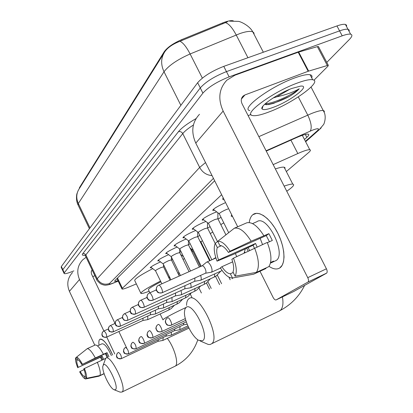 <?xml version="1.0" encoding="UTF-8"?>
<svg xmlns="http://www.w3.org/2000/svg" width="413" height="413" viewBox="0 0 413 413"><rect width="100%" height="100%" fill="white"/><g stroke="black" fill="none" stroke-linecap="round" stroke-linejoin="round"><path stroke-width="0.62" d="M214.486 210.232L212.876 210.434C212.886 209.097 216.81 206.624 224.651 203.005L224.977 202.871M203.836 219.933L202.287 220.129C202.355 218.864 206.133 216.505 213.635 213.046L216.696 211.89M193.821 229.065L192.329 229.256C192.443 228.059 196.087 225.803 203.273 222.488L205.881 221.471M184.384 237.676L182.944 237.862C183.093 236.726 186.614 234.569 193.511 231.383L195.726 230.5M175.479 245.807L174.085 245.988C174.265 244.909 177.673 242.839 184.301 239.777L186.16 239.019M167.053 253.499L165.711 253.675C165.912 252.653 169.211 250.66 175.597 247.712L177.141 247.072M159.077 260.784L157.776 260.959C158.003 259.983 161.194 258.068 167.353 255.224L168.623 254.692M151.514 267.696L150.249 267.872C150.497 266.937 153.59 265.094 159.537 262.343L160.554 261.914M218.028 219.014L221.048 217.383M207.563 228.09L210.103 226.68M201.229 266.246L188.813 241.047C188.906 240.428 190.894 239.225 194.771 237.429L197.713 236.659L199.82 235.446M188.426 244.739L190.14 243.732M179.676 252.379L181.008 251.569M233.283 20.831C231.006 20.304 227.429 21.011 222.54 22.958L181.606 39.658C173.202 43.339 167.41 47.361 164.229 51.713L79.472 187.636L79.255 188.669M221.636 194.719L122.382 288.253L122.016 289.048C122.713 289.296 125.077 288.589 129.099 286.937L136.347 283.922M286.343 171.555L308.459 152.702C310.524 150.921 310.963 149.924 309.771 149.713C307.876 149.573 303.896 150.848 297.825 153.538L273.163 164.627M183.114 259.54L184.389 258.461M191.973 251.992L192.866 251.233M201.343 244.006L201.766 243.644M64.067 273.37L62.668 270.412L62.828 269.658L200.269 87.917C205.726 81.815 214.455 76.379 226.453 71.614L339.579 30.882C343.513 29.483 346.321 28.956 348.004 29.292L349.171 30.03L349.145 31.434M163.656 53.628L79.466 188.369C76.312 193.016 75.93 198.064 78.32 203.516L78.14 205.158L89.399 228.678M227.48 21.796L179.934 41.29C172.851 44.052 167.885 47.438 165.03 51.449C160.9 57.49 160.564 64.258 164.018 71.754L78.32 203.516L89.988 227.883M62.585 270.231L61.191 267.283L61.346 266.509L197.641 82.719C203.062 76.56 211.771 71.108 223.769 66.364L336.951 25.947C340.89 24.558 343.704 24.047 345.392 24.403L346.574 25.167L346.564 26.592M73.844 270.876L73.519 271.016C68.243 273.2 65.12 274.041 64.149 273.551L64.314 272.802L202.902 93.121C208.395 87.081 217.14 81.66 229.143 76.87L342.212 35.828C346.14 34.418 348.944 33.871 350.616 34.186C352.656 34.744 352.232 36.514 349.346 39.509L326.786 62.394M62.668 270.412L62.828 269.658L200.269 87.917C205.726 81.815 214.455 76.379 226.453 71.614L339.579 30.882C343.513 29.483 346.321 28.956 348.004 29.292L345.392 24.403M304.464 139.465L306.823 137.364C308.903 135.485 309.322 134.411 308.072 134.132C306.136 133.92 302.161 135.134 296.142 137.772L266.246 151.091M214.646 180.765L114.995 280.546L114.664 281.377L118.051 280.773M99.048 345.232C98.599 342.17 98.841 340.224 99.765 339.398C100.695 338.686 102.083 339.207 103.931 340.957C106.967 344.029 109.868 348.706 112.63 354.989C107.478 343.998 103.229 338.768 99.894 339.305L99.765 339.398C98.841 340.224 98.599 342.17 99.048 345.232M72.533 272.513C67.541 277.959 66.503 284.232 69.415 291.341L94.789 345.175M86.1 257.273L82.698 259.844C77.494 265.513 76.431 272.074 79.497 279.513L103.885 330.999M100.473 357.235L101.794 360.043M106.761 337.075L114.773 353.987M126.806 348.236L118.856 331.52M115.015 323.451L91.495 273.995L91.211 271.966L92.068 269.803M92.734 276.622L94.876 275.703M85.326 375.949L84.309 376.429C83.199 376 81.836 374.338 80.22 371.452L84.097 369.635M76.539 357.168L75.636 357.885L76.823 360.42C76.586 361.855 77.076 364.163 78.3 367.343L102.197 356.192L103.56 359.217M76.823 360.42L78.072 359.837M107.106 357.575L105.408 353.647M99.832 344.798L101.954 343.822C104.458 343.466 107.597 347.39 111.36 355.583M99.383 345.077L97.514 345.939M108.96 356.708L107.029 352.64L95.32 357.978L81.831 364.638L106.084 353.332L107.932 357.193M78.3 367.343L101.293 356.858L102.574 359.677M81.831 364.638C80.184 361.716 78.816 360.069 77.721 359.697L76.529 357.152L87.288 348.629L95.305 344.938C97.406 345.061 100.111 348.149 103.42 354.209M84.36 368.386C86.26 373.176 86.952 376.491 86.441 378.334L85.243 375.773C85.506 374.374 85.021 372.051 83.787 368.814L105.444 358.51M87.288 348.629C89.342 348.773 92.022 351.891 95.32 357.978M97.287 362.155C99.946 368.737 100.829 373.202 99.941 375.541L86.441 378.334M104.066 373.584L99.941 375.541M77.747 367.761C75.889 363.089 75.181 359.795 75.636 357.885M76.529 357.152C78.042 357.457 79.998 359.806 82.404 364.199M84.309 376.429L85.501 378.979L98.944 376.197L104.117 373.739M85.501 378.979C83.953 378.556 82.006 376.186 79.663 371.86L80.22 371.452M102.197 356.192L101.293 356.858M107.029 352.64L106.084 353.332M296.937 83.183C304.5 80.37 309.75 79.224 312.698 79.74C323.028 81.232 292.729 103.157 269.286 111.846C261.057 114.99 255.415 116.213 252.364 115.506C242.751 114.127 272.549 92.084 296.937 83.183M249.855 110.607C240.185 109.094 269.875 86.906 294.278 78.083C301.841 75.29 307.107 74.175 310.075 74.732C311.856 75.14 312.404 76.193 311.727 77.887M273.84 107.122C267.19 109.631 263.262 110.235 262.059 108.934C259.349 106.384 277.691 93.648 291.857 88.449L300.535 86.111C311.464 84.933 290.845 100.87 273.84 107.122M264.583 104.386L268.636 104.572L273.638 103.348L289.565 96.358C294.154 93.472 297.386 90.937 299.265 88.759C293.622 92.058 286.137 94.747 276.808 96.823L289.544 89.373M273.065 98.005L276.808 96.823M265.982 104.711L267.557 104.556C273.964 103.405 281.299 100.669 289.565 96.358M265.265 103.756C273.85 103.601 294.133 93.725 299.265 88.759M115.279 389.748C119.744 388.05 107.137 361.344 103.513 364.777L102.827 366.264C101.804 371.504 109.899 388.416 114.076 389.722L115.279 389.748M103.219 365.077L105.759 358.21C110.576 353.399 127.617 388.731 122.021 392.03L120.126 392.133L114.076 389.722M179.665 273.902L178.395 274.196M169.81 277.531L168.932 277.923M177.869 273.122L179.056 272.652M171.483 260.061L172.675 259.601M160.869 281.79C152.201 286.292 148.06 288.961 148.448 289.792L149.893 292.781M149.15 291.237C144.529 293.013 141.798 293.762 140.947 293.473C140.466 292.146 146.992 288.011 160.518 281.062M168.571 277.175L169.444 276.777M140.792 293.142L134.767 280.649C134.106 279.255 140.09 275.249 152.722 268.62M202.416 340.797C210.46 337.39 192.856 301.407 186.124 307.375L184.874 309.198L184.435 312.269C184.146 320.762 192.319 336.972 198.627 340.302L202.416 340.797M186.542 305.46C186.583 302.11 187.357 299.869 188.855 298.733L188.865 298.728C197.641 290.473 221.414 336.967 211.719 343.709L210.124 344.504L208.312 344.468L200.119 340.957M284.159 186.129C288.439 184.642 291.31 183.966 292.776 184.105C294.996 184.549 292.993 186.924 286.767 191.229M275.357 168.917C279.668 167.508 282.58 166.929 284.098 167.177L285.032 167.709L284.913 168.767M232.602 216.593L231.177 216.185L231.657 214.714M223.454 199.83L222.669 199.123L223.165 197.77M162.872 340.426L163.197 337.478M162.975 340.405L158.024 341.314L158.308 339.78M171.003 335.237L171.276 335.134L171.364 332.15M166.036 336.136L166.351 334.509M192.654 248.838L192.03 249.535L200.434 266.597M179.588 329.755L179.887 329.646L180.001 326.513M179.701 329.734L174.513 330.668L174.849 328.934M202.391 240.645L200.909 241.915L210.134 260.572M183.491 324.876L183.842 323.028M212.747 231.998L210.31 233.624M183.47 324.881L187.192 324.215M223.779 222.844L220.81 224.6M163.548 266.865L160.75 267.686C157.41 269.235 155.665 270.267 155.52 270.773L161.855 283.814M147.74 319.636L147.818 316.002M142.919 320.473L143.027 318.196M171.41 259.911L168.576 260.722C165.117 262.327 163.321 263.396 163.181 263.933L170.905 279.777M155.324 313.973L155.587 313.87L155.427 310.163M150.389 314.82L150.513 312.409M179.701 252.58L176.831 253.381C173.243 255.048 171.385 256.158 171.261 256.716L180.455 275.512M163.326 308L163.61 307.886L163.455 303.994M158.277 308.857L158.416 306.291M188.457 244.842L185.551 245.632C181.823 247.356 179.903 248.512 179.794 249.101L190.548 271.011M166.635 302.548L172.092 301.562L171.942 297.468M166.609 302.548L166.764 299.823M175.463 295.873L181.07 294.867C181.72 294.216 181.674 292.776 180.93 290.556M175.437 295.873L175.608 292.967M207.517 227.991L204.538 228.74C200.501 230.609 198.446 231.869 198.374 232.519L211.869 259.798M184.823 288.79L190.594 287.768C191.291 287.066 191.245 285.548 190.46 283.215M184.797 288.795L184.983 285.688M217.919 218.797L214.905 219.52C210.692 221.471 208.56 222.788 208.513 223.474L217.512 241.579M194.766 281.268L200.708 280.226C201.461 279.462 201.42 277.861 200.584 275.409M194.735 281.274L194.946 277.949M228.022 208.952L225.926 209.716C221.518 211.755 219.308 213.139 219.293 213.862L228.688 232.674M205.349 273.261L211.477 272.193C212.421 271.073 212.199 268.946 210.806 265.812C209.257 262.957 207.863 261.728 206.624 262.136L202.117 265.843M205.318 273.267L205.571 273.153C206.242 272.348 206.077 270.809 205.065 268.543C203.95 266.473 202.943 265.58 202.06 265.874L158.721 285.213M279.673 268.016C276.772 269.72 273.225 269.162 269.033 266.349C273.225 269.162 276.772 269.72 279.673 268.016C285.977 264.274 285.202 247.661 277.691 232.973C270.267 218.219 258.461 209.861 252.797 214.729L256.483 213.314L259.808 213.784L263.473 215.56L267.309 218.58L271.119 222.705L274.722 227.744L277.928 233.453L280.582 239.545L282.538 245.714L283.705 251.646L284.036 257.046L283.519 261.656L282.193 265.26L279.673 268.016M249.251 222.561C249.715 218.936 250.897 216.324 252.797 214.729C250.897 216.324 249.715 218.936 249.251 222.561M308.661 71.108L308.17 71.279L298.196 52.239L298.687 52.079L308.661 71.108L328.278 65.228L328.087 66.039L313.942 80.236M298.196 52.239L234.889 75.233L226.845 80.199C218.957 88.656 217.728 98.939 223.149 111.045L307.752 277.665L326.42 268.796L242.111 103.88C240.702 100.741 241.068 98.108 243.205 95.981L244.976 94.928L308.17 71.279M298.687 52.079L317.375 46.643L318.408 46.514L318.599 46.87M199.489 114.287C192.066 122.279 190.832 131.897 195.788 143.135L237.697 226.763M248.089 247.501L249.586 250.49M259.994 271.258L273.112 297.432C274.18 299.358 275.187 300.184 276.132 299.91L293.679 291.511L326.523 273.21L307.917 282.089L276.132 299.91M307.917 282.089L308.067 281.986C308.785 281.124 308.681 279.684 307.752 277.665M326.42 268.796C327.339 270.799 327.426 272.234 326.678 273.101L326.523 273.21M248.11 115.614L250.985 114.509M233.247 272.492L230.377 273.804C227.728 273.643 224.899 271.279 221.895 266.715L232.679 261.852M217.775 241.368L215.261 243.36L217.326 247.516C216.231 250.469 216.644 254.63 218.56 259.994L255.559 243.453L257.098 246.989M217.326 247.516L221.383 245.725M262.534 244.548L260.138 238.316M270.592 262.462L273.576 261.088L272.291 262.322L270.448 263.096M253.303 223.263L256.953 221.673C266.984 214.11 286.859 254.124 276.152 260.505L274.495 261.264M252.524 223.603L254.294 222.829M267.356 242.694L272.322 240.464L268.884 233.66L251.161 241.207L230.036 251.207L228.42 252.446L266.256 235.591L269.446 241.755M218.56 259.994L217.042 261.15L233.825 254.196L253.097 245.265L254.418 248.198M228.42 252.446C225.307 247.805 222.442 245.487 219.83 245.503L217.749 241.316L234.31 228.239L246.762 222.819C251.935 221.652 257.609 225.906 263.793 235.586M267.247 242.431C271.548 253.546 272.069 261.62 268.806 266.653L256.401 272.373L235.085 276.194L232.989 271.971C234.186 269.095 233.81 264.888 231.853 259.349L233.49 258.14L267.247 242.431M234.31 228.239C239.37 227.124 244.986 231.45 251.161 241.207M254.62 248.099C258.961 259.276 259.55 267.366 256.401 272.373M217.042 261.15C214.063 253.329 213.469 247.397 215.261 243.36M217.749 241.316C221.43 240.877 225.524 244.171 230.036 251.207M233.49 258.14C236.551 266.308 237.083 272.327 235.085 276.194M230.377 273.804L232.457 277.995L253.644 274.191L265.977 268.502L265.755 268.058M253.644 274.191L253.128 274.284M232.457 277.995C228.694 278.099 224.662 274.712 220.361 267.846L221.895 266.715M270.556 262.632L270.727 262.967M255.559 243.453L253.097 245.265M268.884 233.66L266.256 235.591M164.229 51.713L164.488 52.219M181.606 39.658L182.025 40.479M222.54 22.958L222.958 23.768M117.488 278.047L122.382 288.253M290.902 140.105L297.825 153.538M254.098 34.393L253.918 32.89L252.797 31.878C250.469 30.887 246.236 31.419 240.113 33.474L190.119 53.969C177.476 59.549 168.778 65.476 164.018 71.754L180.868 105.336M179.934 41.29C182.954 42.524 186.351 46.746 190.119 53.969L202.36 78.109M225.472 22.658C228.812 23.706 232.39 27.805 236.2 34.955L247.945 57.732M336.951 25.947L342.212 35.828M61.346 266.509L64.314 272.802M197.641 82.719L202.902 93.121M223.769 66.364L229.143 76.87M305.429 141.323L317.169 130.942C319.925 128.211 318.258 127.989 312.182 130.271L266.08 150.766M258.863 136.646L311.66 113.451C317.427 111.2 321.319 110.23 323.333 110.534L324.319 111.112L324.215 112.259M298.289 96.905L307.752 115.088C311.247 122.522 312.078 127.86 310.246 131.097M84.851 255.229C82.424 255.554 81.728 255.028 82.76 253.644L178.416 131.732C181.524 127.937 187.399 123.559 196.036 118.603M213.433 178.344L109.445 283.555C108.655 284.542 110.199 284.263 114.081 282.724L113.704 282.962C110.488 284.283 108.134 284.985 106.642 285.063C105.176 285.46 103.116 285.022 100.457 283.752C97.644 281.207 96.436 279.895 96.838 279.818L97.194 278.729L85.827 254.862L85.543 256.106L96.709 279.555M109.445 283.555C104.215 285.218 100.132 283.612 97.194 278.729L199.66 167.42L182.752 133.595L85.827 254.862L84.515 253.644L82.76 253.644M212.06 175.608C206.577 175.164 202.442 172.433 199.66 167.42L205.529 162.567M193.413 125C188.302 128.283 184.745 131.148 182.752 133.595C181.684 131.871 180.238 131.251 178.416 131.732M114.081 282.724L118.18 281.052M118.216 281.114L113.492 283.044M321.18 127.865L318.97 129.976L317.169 130.942M305.3 134.426L306.823 137.364M79.497 279.513L69.415 291.341M92.259 270.205L91.34 271.258M262.787 106.714L262.492 106.791M174.596 366.439L175.277 366.109C179.087 363.961 174.322 347.225 167.296 338.366M185.896 307.546L184.43 308.222C174.637 312.827 167.724 316.441 163.693 319.063L162.99 319.884M279.121 311.175L280.184 310.53C282.807 308.201 283.561 303.653 282.435 296.89M121.324 358.623L121.417 358.577C121.458 355.774 120.477 353.719 118.474 352.397C116.755 353.435 116.249 354.932 116.956 356.894C117.984 358.639 119.429 359.217 121.288 358.639L121.407 358.587M128.453 353.843L128.557 353.791C128.624 350.89 127.612 348.779 125.521 347.447C123.761 348.505 123.244 350.043 123.977 352.057C125.036 353.848 126.517 354.447 128.422 353.853L128.546 353.802M135.996 348.784L136.109 348.727C136.207 345.722 135.165 343.549 132.981 342.207C131.174 343.291 130.647 344.87 131.401 346.941C132.49 348.784 134.013 349.403 135.97 348.794L136.094 348.737M143.982 343.425L144.106 343.368C145.386 342.635 142.01 335.63 140.874 336.657C139.021 337.767 138.484 339.393 139.264 341.52C140.389 343.42 141.953 344.055 143.961 343.435L144.091 343.379M147.942 331.835C146.894 334.029 146.76 335.433 147.544 336.043C147.4 337.297 149.031 337.865 152.443 337.746L152.593 337.679C153.951 336.889 150.461 329.688 149.253 330.772C147.353 331.913 146.806 333.575 147.611 335.769C148.773 337.726 150.384 338.381 152.443 337.746L152.578 337.689M156.795 325.635C155.081 329.321 156.279 328.485 156.45 330.028C157.472 330.674 156.279 332.181 161.457 331.706C159.341 332.351 157.683 331.67 156.481 329.657C155.644 327.395 156.207 325.681 158.158 324.515C159.444 323.364 163.052 330.787 161.617 331.629L185.809 320.307M166.217 319.032C164.513 322.713 165.68 321.933 165.887 323.529C166.924 324.21 165.742 325.754 171.059 325.263C168.881 325.929 167.172 325.222 165.933 323.147C165.066 320.818 165.634 319.048 167.642 317.85C169.015 316.632 172.753 324.282 171.225 325.186L185.334 318.599M106.58 337.147L106.714 337.091C106.745 334.344 105.795 332.32 103.864 331.009L103.586 331.159C102.078 332.212 101.655 333.627 102.321 335.408C103.374 337.168 104.835 337.726 106.714 337.091M168.845 309.951L169.294 307.592M113.183 331.856L113.322 331.794C113.384 328.96 112.408 326.879 110.395 325.552L110.106 325.707C108.562 326.781 108.134 328.237 108.82 330.064C109.899 331.871 111.402 332.45 113.322 331.794M176.955 304.076L177.409 301.583M120.152 326.27L120.307 326.203C120.395 323.265 119.393 321.128 117.292 319.786L116.993 319.946C115.408 321.046 114.974 322.538 115.681 324.417C116.796 326.275 118.335 326.869 120.307 326.203M185.473 297.892L185.964 295.238M127.524 320.359L127.7 320.287C127.818 317.246 126.786 315.047 124.592 313.689L124.282 313.854C122.656 314.98 122.212 316.508 122.945 318.444C124.091 320.349 125.676 320.968 127.7 320.287M194.471 291.356L194.771 291.175L195.008 288.532M135.34 314.097L135.531 314.014C135.691 310.86 134.623 308.594 132.325 307.22L132.005 307.396C130.343 308.547 129.888 310.122 130.642 312.109C131.824 314.071 133.456 314.706 135.531 314.014M203.991 284.438L204.316 284.247L204.574 281.429M143.636 307.442L143.848 307.355C145.206 306.513 141.793 299.306 140.539 300.359L140.208 300.535C138.5 301.722 138.035 303.338 138.82 305.383C140.038 307.406 141.716 308.062 143.848 307.355M214.079 277.113L214.43 276.906L214.714 273.896M215.782 257.604L212.328 259.596M152.459 300.37L152.696 300.272C154.137 299.368 150.616 291.95 149.274 293.054L148.928 293.24C147.173 294.459 146.703 296.121 147.513 298.227C148.778 300.318 150.502 300.994 152.696 300.272M161.86 292.827L162.128 292.719C163.656 291.754 160.017 284.103 158.587 285.275L158.225 285.466C156.424 286.715 155.938 288.429 156.785 290.602C158.091 292.76 159.872 293.462 162.128 292.719M236.737 256.597L235.343 253.515M223.149 111.045L195.788 143.135M244.976 94.928L241.414 99.017M327.261 65.383L317.375 46.643M212.876 210.434L212.71 210.098M202.287 220.129L202.143 219.835M192.329 229.256L192.205 228.998M116.987 278.553L121.928 288.868M302.311 135.309L309.771 149.713M229.535 21.125L238.27 21.383C239.494 21.156 249.194 25.079 252.797 31.878L263.349 52.229M78.083 190.708L76.978 193.666C76.963 192.892 75.44 199.582 77.918 204.693M350.616 34.186L348.004 29.292M305.646 141.742L318.97 129.976L323.493 124.638C323.766 124.7 326.43 118.438 324.468 112.899L311.061 87.076M85.393 255.792L84.66 255.089M312.698 79.74L310.075 74.732M262.983 106.11L262.059 108.934M268.636 104.572L267.557 104.556M197.801 339.77C193.826 351.53 186.315 360.312 175.277 366.109L122.021 392.03M190.352 294.232L191.875 297.345M160.13 313.963L162.918 319.739M304.618 285.414C299.208 296.338 291.062 304.706 280.184 310.53L211.719 343.709M292.776 184.105L284.098 167.177M117.344 353.291C116.347 355.35 116.198 356.61 116.894 357.059C116.518 358.035 117.984 358.561 121.288 358.639L158.127 341.262M191.611 251.259L191.627 249.215M206.485 283.008L209.551 289.234M188.958 328.134L163.125 340.333M183.511 256.674L180.636 254.491M199.009 288.135L201.389 292.982M124.354 348.376C123.327 350.642 123.219 352.01 124.034 352.465C123.678 353.414 125.144 353.874 128.422 353.853L166.16 336.079M200.238 241.775L200.243 241.393M215.514 276.374L219.592 284.629M188.426 327.044L171.276 335.134M191.983 249.483L190.001 247.986M207.946 281.836L211.213 288.475M166.047 336.136L171.111 335.217M131.762 343.177C130.725 345.309 130.601 346.672 131.396 347.266C131.226 348.422 132.749 348.928 135.97 348.794L174.642 330.606M228.879 277.138L230.186 279.771M187.889 325.878L179.887 329.646M200.852 241.858L199.938 241.166M217.336 275.13L221.58 283.721M139.615 337.674C138.577 339.827 138.438 341.19 139.202 341.768C139.036 342.981 140.621 343.533 143.961 343.435L183.615 324.814M232.209 278.021L232.54 278.692M244.573 251.873L244.981 252.679M152.443 337.746L186.315 321.866M246.68 248.244L248.151 251.176M143.032 320.426L106.693 337.101C103.648 337.287 102.207 336.853 102.388 335.8C101.681 335.428 101.748 334.184 102.589 332.057M170.027 280.169L163.512 266.788L163.553 264.687M147.957 319.559L169.01 309.879L171.225 308.573L174.431 305.233M103.942 330.973L108.407 328.939M155.484 270.737L150.75 267.113M142.939 320.467L147.813 319.621M103.864 331.009L103.586 331.159M150.513 314.768L113.307 331.809C110.168 331.969 108.712 331.556 108.939 330.565C108.18 330.194 108.227 328.887 109.078 326.642M171.39 259.839L171.416 257.031M171.369 259.823L179.288 276.034M155.556 313.89L177.1 304.009L179.304 302.714L182.706 299.157M110.477 325.516L115.258 323.343M163.14 263.886L158.272 260.169M150.409 314.814L155.396 313.963M110.395 325.552L110.106 325.707M158.406 308.8L120.286 326.218C117.055 326.394 115.542 325.945 115.754 324.861C114.995 324.344 115.051 323.028 115.929 320.922M179.676 252.498L179.701 249.013M179.655 252.482L189.066 271.671M163.579 307.912L185.628 297.819L187.827 296.534L191.436 292.74M117.38 319.75L122.511 317.421M171.214 256.664L166.202 252.849M158.298 308.852L163.398 307.984M117.292 319.786L116.993 319.946M166.754 302.492L127.674 320.302C122.935 320.844 123.957 319.538 122.919 318.738C122.222 318.289 122.31 316.998 123.177 314.871M188.426 244.744L188.452 240.753M188.4 244.733L199.396 267.061M172.056 301.588L194.642 291.279L196.831 290.003L200.661 285.956M124.685 313.643L130.203 311.149M179.738 249.039L174.575 245.121M124.592 313.689L124.282 313.854M175.592 295.811L135.505 314.035C132.119 314.226 130.518 313.751 130.714 312.61C129.914 312.037 129.961 310.653 130.864 308.454M197.677 236.546L197.698 231.992M197.651 236.535L209.644 260.794M181.033 294.892L204.177 284.356L206.361 283.096L210.418 278.775M132.428 307.174L138.37 304.5M188.751 240.98L183.424 236.948M132.325 307.22L132.005 307.396M184.967 288.723L143.822 307.375C138.505 307.912 139.811 306.348 138.794 305.749C138.05 305.31 138.128 303.942 139.021 301.65M207.481 227.862L207.491 222.679M207.445 227.847L215.204 243.474M190.548 287.799L214.285 277.02L216.458 275.776L220.759 271.16M140.652 300.308L147.059 297.427M198.297 232.442L192.804 228.296M140.539 300.359L140.208 300.535M194.926 281.196L152.665 300.297C147.26 300.855 148.52 299.26 147.487 298.62C146.723 298.134 146.791 296.73 147.694 294.412M217.873 218.647L217.878 212.772M217.837 218.632L225.926 234.852M149.398 293.003L156.326 289.895M208.42 223.381L202.747 219.117M222.122 270.541L200.661 280.257M149.274 293.054L148.928 293.24M205.529 273.184L162.087 292.75C156.63 293.349 157.818 291.728 156.759 291.041C155.969 290.499 156.026 289.048 156.935 286.699M215.906 258.001L206.83 262.043M219.184 213.748L213.32 209.36M245.286 249.07L244.088 253.107M220.527 268.125L211.42 272.234M158.587 285.275L158.225 285.466M243.205 95.981L242.214 97.122M326.678 273.101L308.067 281.986M328.278 65.228L318.408 46.514M272.487 262.188L276.152 260.505"/></g></svg>
